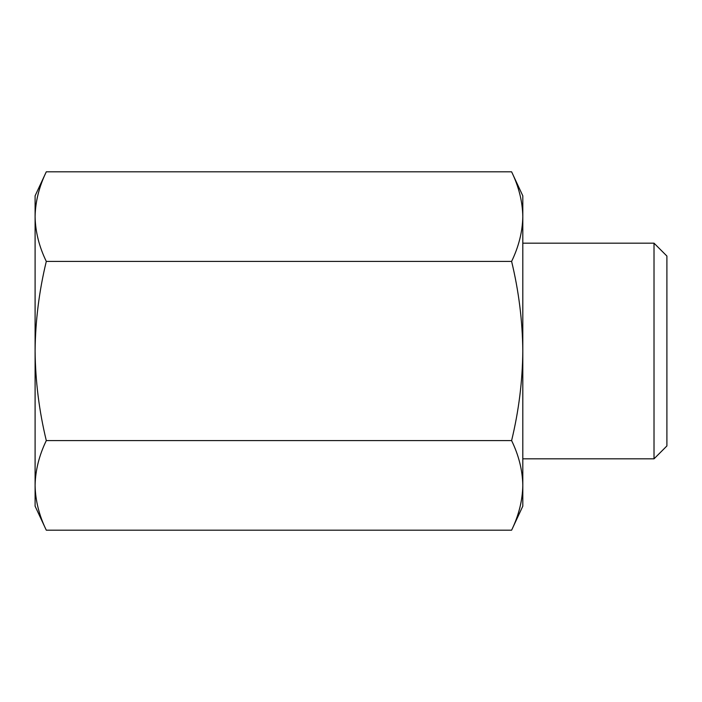 <?xml version="1.0" encoding="UTF-8"?>
<svg xmlns="http://www.w3.org/2000/svg" width="702" height="702" viewBox="0 0 702 702"><rect width="100%" height="100%" fill="white"/><g stroke="black" fill="none" stroke-linecap="round" stroke-linejoin="round"><path stroke-width="1.05" d="M511.609 171.815C518.796 186.635 522.534 201.562 522.806 216.611L522.806 195.823L511.609 171.815L46.297 171.815C39.101 186.635 35.372 201.562 35.1 216.611C35.39 201.597 39.128 186.662 46.297 171.815L35.1 195.823L35.1 216.611C35.372 231.66 39.101 246.586 46.297 261.407L511.609 261.407C518.787 291.111 522.516 320.972 522.806 351L522.806 216.611C522.516 231.625 518.778 246.56 511.609 261.407M522.806 485.389L522.806 351C522.534 381.002 518.796 410.872 511.609 440.593C518.796 455.414 522.534 470.34 522.806 485.389C522.516 500.403 518.778 515.338 511.609 530.186C518.796 515.365 522.534 500.438 522.806 485.389L522.806 506.177L511.609 530.186L46.297 530.186C39.101 515.365 35.372 500.438 35.1 485.389C35.39 470.375 39.128 455.44 46.297 440.593C39.119 410.889 35.39 381.028 35.1 351C35.372 320.998 39.11 291.128 46.297 261.407M654.018 243.173L654.018 458.827L666.9 445.945L666.9 256.055L654.018 243.173L522.806 243.173M46.297 440.593L511.609 440.593M46.297 530.186L35.1 506.177L35.1 216.611M654.018 458.827L522.806 458.827"/></g></svg>

